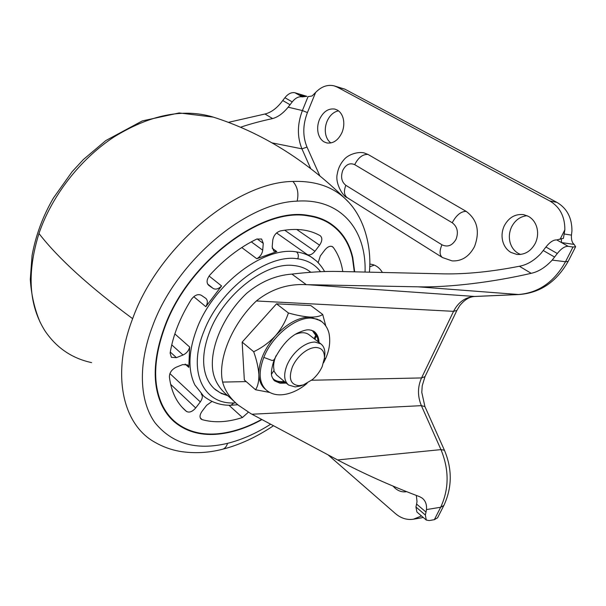 <?xml version="1.0" encoding="UTF-8"?>
<svg xmlns="http://www.w3.org/2000/svg" width="606" height="606" viewBox="0 0 606 606"><rect width="100%" height="100%" fill="white"/><g stroke="black" fill="none" stroke-linecap="round" stroke-linejoin="round"><path stroke-width="0.91" d="M214.342 388.749L220.076 392.711L227.5 395.453M310.795 272.283L309.204 271.034M354.669 271.829L352.798 257.641C349.314 242.279 341.534 230.689 329.452 222.864C323.286 219.024 316.196 216.531 308.181 215.403C262.534 206.51 188.511 261.368 164.832 326.104C153.189 357.699 152.121 383.939 161.635 404.823C164.832 411.565 169.013 417.193 174.172 421.715C185.444 431.222 199.389 435.419 216.024 434.305C230.992 433.176 246.309 428.26 261.974 419.579M310.833 272.276L308.59 270.609C304.295 267.746 299.25 266.042 293.448 265.504C265.936 261.89 224.167 293.94 209.888 331.141C202.805 349.412 201.745 364.895 206.714 377.591C208.782 382.591 211.721 386.658 215.531 389.779L221.243 393.423L227.803 395.718M333.671 226.455L328.914 222.531M170.862 418.519L175.725 422.367M166.839 413.663L171.248 418.185M354.298 271.821L352.442 257.914C348.973 242.635 341.223 231.106 329.217 223.311L323.346 219.63M329.217 223.311C323.059 219.478 315.984 216.993 307.984 215.872C262.519 207.04 188.83 261.663 165.241 326.111C153.644 357.57 152.576 383.704 162.044 404.505C165.233 411.239 169.407 416.86 174.558 421.367C185.762 430.821 199.647 435.002 216.198 433.904C231 432.782 246.157 427.957 261.663 419.413M312.045 257.573L307.34 254.618C309.78 255.52 312.317 254.406 314.953 251.27L319.574 245.195C322.309 241.029 322.543 237.878 320.279 235.749L320.157 235.673C309.34 229.507 296.069 227.924 280.343 230.931C276.215 232.325 273.7 235.363 272.783 240.052L272.177 246.847L273.783 251.104L276.828 251.581L256.8 258.724C260.171 256.762 262.14 253.914 262.709 250.187L263.277 243.37L261.595 238.999L256.755 239.067C240.014 247.187 224.402 259.156 209.926 274.965C206.623 279.26 206.207 282.707 208.676 285.312L213.145 288.448C215.698 289.827 218.516 288.994 221.584 285.964L205.828 306.697C207.85 303.068 207.843 300.296 205.805 298.364L201.237 295.243C197.874 293.743 194.549 295.175 191.261 299.538C180.035 317.574 172.99 335.421 170.127 353.063L171.384 357.32L176.429 357.638L183.02 355.018C186.55 353.351 188.769 350.692 189.67 347.041L188.792 367.365L187.542 364.88L182.641 364.615L176.088 367.259C171.718 369.531 169.475 372.743 169.385 376.902C171.225 391.696 176.71 403.02 185.83 410.891L186.443 411.406C189.246 412.921 192.337 411.769 195.708 407.952L200.306 401.914C202.601 398.574 202.927 395.938 201.268 394.006M211.971 401.437L206.585 405.338L202.025 411.338C199.745 414.663 199.427 417.239 201.078 419.072L202.154 419.64C214.327 423.026 227.758 422.306 242.445 417.504L248.331 412.239M342.776 271.564C341.36 262.239 338.193 254.187 333.277 247.415L332.527 246.703C330.172 245.619 327.641 246.687 324.914 249.892L320.332 255.921L318.15 262.678M265.17 389.082L264.769 388.741C261.178 385.484 259.209 380.78 258.876 374.629C258.762 361.835 264.284 348.897 275.442 335.807C287.138 323.354 298.743 317.112 310.249 317.082L320.574 320.741M325.778 325.937L322.695 314.446C320.263 316.294 316.112 317.173 310.249 317.082C303.992 316.703 296.713 315.332 288.395 312.976C285.759 321.119 281.442 328.732 275.442 335.807C269.14 342.519 261.89 347.821 253.694 351.73C256.664 360.062 258.383 367.698 258.876 374.629C258.997 381.159 257.891 386.204 255.55 389.749L269.844 392.461M322.695 314.446L310.84 305.568L276.525 303.818L288.395 312.976M253.694 351.73L242.165 342.102L276.525 303.818M255.55 389.749L244.332 379.985L242.165 342.102M274.071 380.28L282.146 382.628L285.32 382.288M317.998 341.67C317.832 337.087 316.393 333.573 313.681 331.126M273.768 370.751L276.624 375M271.549 374.16L274.101 370.243C273.086 366.107 273.723 361.29 275.995 355.798M309.371 334.974L308.802 334.527C305.454 332.247 301.099 332.133 295.743 334.186M273.594 379.212L273.647 379.258C276.457 381.356 280.002 382.068 284.275 381.409M272.662 378.242L274.291 379.803C277.101 381.894 280.646 382.613 284.918 381.947M314.12 338.656L315.711 335.292L312.514 330.861L311.401 330.172M315.431 336.648L316.09 337.163L316.377 335.8L312.507 330.861M316.09 337.163L314.779 339.171M343.291 118.844C344.284 123.374 343.852 127.942 341.989 132.547C338.254 140.274 333.224 143.751 326.892 142.971L323.998 141.842C321.074 140.031 319.127 137.092 318.15 133.017C317.203 128.578 317.627 124.109 319.423 119.594C323.172 111.656 328.323 108.156 334.883 109.088L337.247 110.019C340.239 111.754 342.261 114.701 343.291 118.844M330.876 142.963C328.354 141.107 326.649 138.342 325.77 134.676C324.824 130.275 325.248 125.836 327.035 121.359C329.672 115.435 333.482 111.928 338.481 110.822M406.618 491.655L405.891 491.784C402.104 492.239 398.559 491.102 395.256 488.353L393.029 486.095M536.833 227.424C538.249 232.878 537.711 238.219 535.227 243.445C530.833 251.308 524.698 254.967 516.812 254.429L510.828 252.376C506.836 249.922 504.154 246.248 502.775 241.347C501.435 236.029 501.957 230.818 504.328 225.712C508.82 217.471 515.236 213.774 523.576 214.63L528.462 216.365C532.576 218.736 535.363 222.425 536.833 227.424M520.509 254.452L518.107 253.3C514.13 250.861 511.449 247.21 510.078 242.355C508.745 237.082 509.26 231.916 511.623 226.856C515.13 220.152 520.296 216.425 527.106 215.691M416.33 495.435L417.011 501.579L416.587 504.078L426.018 512.085L426.465 509.578L440.668 507.26C449.144 488.989 449.235 469.779 440.963 449.614L421.375 405.656C417.473 396.195 417.526 386.961 421.541 377.939L453.553 311.332C458.242 302.227 465.166 297.273 474.324 296.478L518.312 294.516C538.461 292.971 554.195 282.04 565.512 261.739L572.996 247.021L575.617 246.74L574.14 244.415C572.072 242.748 571.178 239.658 571.466 235.128L571.935 230.984C571.996 217.857 566.981 208.32 556.906 202.359L344.806 89.127L334.058 85.84C327.505 84.363 321.362 86.567 315.612 92.46L307.416 112.572C302.742 124.836 302.606 136.35 307.007 147.091L319.763 175.702M556.808 239.931L561.474 242.559L561.444 238.681L556.808 239.931C553.475 239.726 549.854 242.089 545.938 247.013L540.878 253.543C534.106 260.686 526.932 264.92 519.372 266.246C491.852 271.655 466.908 274.2 444.539 273.874L338.027 271.45C325.028 271.162 309.651 272.041 291.88 274.094C275.639 275.329 260.557 281.745 246.627 293.342C222.243 316.355 208.116 351.624 213.441 373.91C215.539 382.197 220.16 389.317 227.311 395.271L235.219 402.392M240.514 127.252C249.596 124.132 260.292 121.238 272.602 118.571C277.972 117.094 283.154 113.299 288.153 107.194L302.394 110.557L307.416 112.572M574.14 244.415L561.474 242.559L568.201 246.331L572.996 247.021M519.372 266.246L531.189 273.314C538.484 271.761 545.491 267.352 552.202 260.103L557.308 253.513C561.254 248.543 564.883 246.15 568.201 246.331M531.189 273.314C493.708 282.032 449.379 287.577 418.216 286.827L307.674 284.691L474.937 296.485C469.612 296.599 464.491 299.72 459.583 305.848L456.871 310.461L453.553 311.332L256.361 300.97C271.276 289.054 287.933 283.623 306.31 284.668L307.674 284.691M426.465 509.578C426.897 504.563 425.48 500.753 422.23 498.14L419.625 496.678C391.256 486.012 363.911 473.771 337.61 459.946L250.892 413.663L238.317 405.179C230.121 398.384 224.894 390.688 222.622 382.083C217.425 359.759 231.803 324.248 256.361 300.97M426.291 520.054L416.936 512.055L415.943 507.01L425.351 515.024L426.291 520.054L429.2 520.569L434.358 519.668L440.668 507.26L443.872 505.442L437.585 517.782L434.358 519.668M425.351 515.024L426.018 512.085M347.086 197.564C343.504 197.048 334.648 183.292 337.345 173.604C338.277 167.998 340.769 163.044 344.822 158.742C348.041 155.257 356.298 151.53 363.736 152.788L368.024 154.439L466.196 211.373C477.361 219.705 480.134 231.454 474.498 246.619C469.135 256.649 461.666 261.398 452.106 260.891L442.463 257.55C439.494 255.27 439.32 251.013 441.941 244.786C447.629 247.468 452.334 245.627 456.045 239.264C458.651 232.196 457.378 226.697 452.227 222.758L354.699 164.658C349.821 162.552 345.837 164.484 342.738 170.46C340.534 176.944 341.572 181.898 345.844 185.315L441.941 244.786M369.736 264.118L370.531 264.171C375.447 264.754 379.401 267.519 382.401 272.465M369.675 266.837L374.281 265.095M306.871 96.339L294.91 92.748C291.403 92.12 288.07 93.778 284.911 97.725L292.236 101.906C295.417 97.937 298.758 96.256 302.265 96.877L306.871 96.339L299.228 95.172L302.265 96.877M271.973 142.857L301.94 148.841C297.084 136.926 297.235 124.162 302.394 110.557L308.045 96.634L312.052 95.998L315.612 92.46M560.042 239.393L564.853 229.825L563.413 238.393L561.444 238.681M421.352 515.835L420.708 516.289L421.064 515.585M228.371 122.359L264.974 114.004C270.541 112.663 275.836 108.989 280.866 102.975L284.911 97.725M292.236 101.906L288.153 107.194M415.943 507.01L416.587 504.078M421.003 517.925L423.193 517.41M328.066 454.856L395.362 513.532C400.945 518.274 406.944 520.175 413.353 519.228L420.708 516.289M564.853 229.825C564.921 216.584 559.899 206.964 549.778 200.957L337.224 87.097L334.058 85.84M303.409 384.893L299.129 385.681C290.509 384.81 288.267 378.523 292.41 366.812C294.713 361.668 298.061 357.214 302.447 353.427C307.212 349.495 311.734 347.511 316.006 347.465C321.756 347.852 324.566 351.344 324.452 357.941L322.195 366.577C319.923 371.546 316.673 375.879 312.438 379.576L303.409 384.893L300.212 386.007L295.183 386.939L288.577 385.015C283.903 380.909 283.441 374.16 287.176 364.759C289.88 358.707 293.812 353.457 298.985 349.011C304.598 344.397 309.924 342.072 314.953 342.049L320.748 343.807C323.71 346.026 325.081 349.571 324.869 354.434L324.528 357.313M348.291 201.836L345.185 198.7C332.171 186.466 314.734 180.717 292.887 181.444C236.575 181.944 158.333 246.733 132.638 318.673C89.309 286.646 58.085 258.247 38.973 233.492C26.747 272.882 28.8 305.424 45.124 331.103M45.132 331.103C56.585 347.905 72.076 358.411 91.589 362.615M132.638 318.673C110.913 375.197 122.965 424.806 154.962 442.304C162.696 446.743 170.9 449.75 179.581 451.318C194.011 453.636 208.335 452.94 222.546 449.243C224.887 448.554 226.553 446.592 227.545 443.342C241.991 439.698 256.368 433.32 270.662 424.215M369.395 272.17C371.675 249.914 365.865 217.69 345.185 198.7L345.185 198.7C305.023 159.378 260.769 132.085 212.441 116.844L212.441 116.844C182.595 108.224 149.773 114.943 113.966 136.986C80.25 159.151 51.775 195.799 38.973 233.492M213.342 117.125L179.164 112.936L142.281 120.92L105.815 140.569L83.393 159.522L72.129 171.703L53.419 198.01C42.867 216.153 35.746 235.333 32.057 255.55L30.3 279.374C31.285 294.864 34.58 309.196 40.178 322.354M292.887 181.444C297.508 186.686 298.925 193.253 297.137 201.139C246.263 202.54 176.323 261.103 152.689 325.77C137.736 364.789 139.539 401.111 154.894 422.594C172.089 443.827 196.306 450.743 227.545 443.342M365.054 272.071C366.532 230 340.958 198.086 297.137 201.139M320.529 271.7C315.165 264.496 307.583 260.201 297.781 258.815C267.61 253.429 220.016 289.085 204.055 330.997C187.224 371.455 203.449 404.361 233.871 402.96L235.757 402.899M313.84 258.845L311.984 257.527C307.53 254.603 302.379 252.732 296.523 251.914C264.557 245.96 213.88 283.722 197.048 328.263C188.398 351.048 187.663 369.925 194.844 384.886L203.699 396.195C211.683 402.49 220.773 405.505 230.977 405.247L233.871 402.96M296.523 251.914C298.387 253.603 298.811 255.899 297.781 258.815M209.078 276.01L221.584 285.964M193.761 296.69L205.828 306.697M174.839 333.906L189.67 347.041M185.186 364.092L188.792 367.365M276.578 232.954L307.34 254.618M272.192 248.233L276.828 251.581M241.756 247.551L256.8 258.724M251.301 241.855L262.709 250.187M257.103 238.9L263.277 243.37M207.547 283.949L213.145 288.448M284.661 230.174L314.953 251.27M296.675 229.439L319.574 245.195M331.717 246.354L333.277 247.415M324.218 271.018L324.93 271.526M228.932 405.232L242.445 417.504M200.245 417.829L202.154 419.64M169.907 373.591L200.306 401.914M170.634 384.333L195.708 407.952M182.095 407.255L186.443 411.406M171.74 344.867L183.02 355.018M170.286 352.063L176.429 357.638M307.075 383.295C297.213 392.12 278.707 400.066 266.799 390.469L266.057 389.847C259.073 382.924 258.323 372.107 263.799 357.404L264.208 356.419C272.677 335.641 295.584 317.196 311.226 318.097L317.226 319.142L321.915 321.748M274.215 359.623L274.154 359.775C281.457 345.534 289.729 336.421 298.963 332.436C307.643 328.876 309.113 329.429 313.817 331.209C317.082 333.626 318.809 337.368 318.991 342.443M324.384 358.843L325.823 358.085M286.29 383.098L280.01 383.212L274.927 381.015C274.23 380.826 273.336 379.576 272.245 377.265C270.67 374.637 271.306 368.804 274.154 359.775L272.253 360.547L263.799 357.404M315.711 335.292L316.377 335.8M310.636 168.468L301.94 148.841L307.007 147.091M552.202 260.103L565.512 261.739L568.17 261.368C556.467 281.957 540.052 293.016 518.918 294.531L418.216 286.827M222.622 382.083L246.18 381.598M311.643 380.235L421.541 377.939L425.003 376.629L422.215 385.802L421.791 392.4L424.912 406.565L421.375 405.656L251.96 414.231M337.61 459.946L440.963 449.614L444.418 450.22C452.364 469.127 452.182 487.535 443.872 505.442L444.001 505.192M452.227 222.758C456.326 215.13 460.984 211.335 466.196 211.373M368.024 154.439C362.752 154.129 358.313 157.537 354.699 164.658M442.463 257.55L347.253 197.67C344.094 195.299 343.625 191.178 345.844 185.315M369.69 266.488L370.228 266.534M264.974 114.004L272.602 118.571M282.797 100.566L290.107 104.77M294.91 92.748L299.228 95.172L303.644 96.278M545.938 247.013L557.308 253.513M543.279 250.536L554.619 257.065M291.88 274.094L306.31 284.668M564.269 233.992L571.466 235.128M337.224 87.097L344.806 89.127M549.778 200.957L556.906 202.359M222.546 449.243C239.431 444.978 256.414 437.146 273.495 425.73M174.172 421.715L171.324 418.928M310.355 256.383L316.294 260.875C316.665 260.981 322.301 266.814 324.49 271.541M237.802 404.74L230.977 405.247M182.641 407.846L185.83 410.891M323.612 362.729L325.77 358.207C329.475 349.821 330.565 341.572 329.043 333.451C327.808 328.293 325.127 324.157 321.006 321.066L319.657 320.044M273.647 379.258L274.291 379.803M424.912 406.565L444.418 450.22M456.871 310.461L425.003 376.629M518.918 294.531L474.937 296.485M575.617 246.74L568.17 261.368M421.003 517.918L413.353 519.228M288.577 385.015L276.359 374.766M308.802 334.527L320.748 343.807M324.869 354.434L324.452 357.941"/></g></svg>
